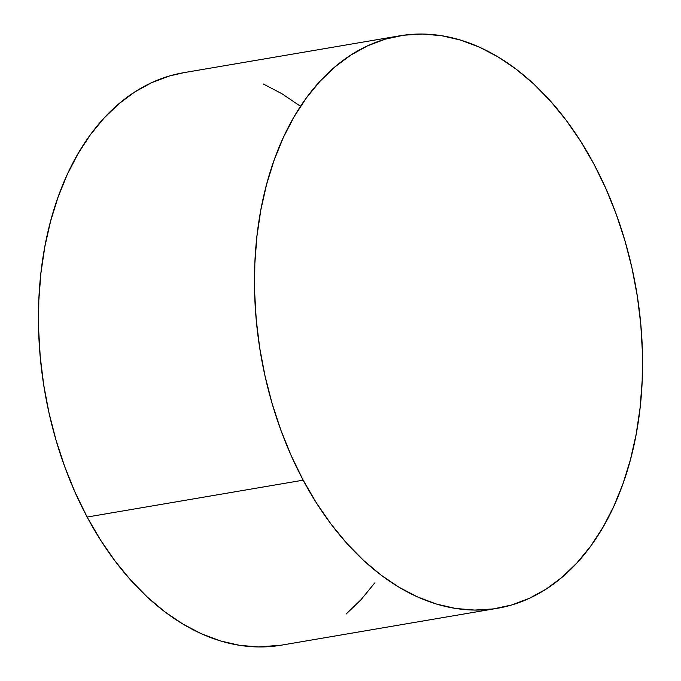 <?xml version="1.0" encoding="UTF-8"?>
<svg xmlns="http://www.w3.org/2000/svg" width="681" height="681" viewBox="0 0 681 681"><rect width="100%" height="100%" fill="white"/><g stroke="black" fill="none" stroke-linecap="round" stroke-linejoin="round"><path stroke-width="1.02" d="M399.653 35.829L183.632 72.705A290.37 190.501 80.3 0 0 87.134 517.049A290.37 190.501 80.3 0 0 281.347 645.171L497.368 608.295A290.37 190.501 -99.7 0 1 303.164 480.173L87.134 517.049L303.164 480.173A290.37 190.501 -99.7 0 1 399.653 35.829A290.37 190.501 -99.7 0 1 593.866 163.951A290.37 190.501 -99.7 0 1 497.368 608.295M593.866 163.951L580.561 141.12L565.988 120.026L550.291 100.873L533.606 83.857L516.104 69.139L497.947 56.846L479.322 47.117L460.39 40.034L441.356 35.659L422.382 34.05L403.663 35.216L385.378 39.14L367.697 45.789L350.792 55.101L334.831 66.976L319.968 81.32L306.339 97.979L294.081 116.791L283.305 137.579L274.128 160.154L266.629 184.279L260.874 209.731L256.933 236.273L254.839 263.632L254.609 291.562L256.243 319.781L259.725 348.017L265.037 376.014L272.102 403.484L280.878 430.171L291.264 455.819L303.164 480.173L316.461 503.012L331.034 524.106L346.731 543.251L363.416 560.267L380.917 574.994L399.075 587.277L417.7 597.016L436.632 604.098L455.666 608.465L474.64 610.074L493.359 608.916L511.652 604.992L529.333 598.344L546.23 589.031L562.191 577.147L577.054 562.812L590.682 546.153L602.94 527.341L613.717 506.545L622.894 483.978L630.393 459.845L636.148 434.393L640.089 407.859L642.183 380.492L642.421 352.571L640.778 324.352L637.297 296.107L631.994 268.118L624.92 240.648L616.143 213.962L605.758 188.314L593.866 163.951M183.785 72.68L169.348 76.008L151.667 82.656L134.77 91.969L118.809 103.852L103.946 118.188L90.318 134.847L78.06 153.659L67.283 174.455L58.106 197.022L50.607 221.155L44.852 246.607L40.911 273.141L38.817 300.508L38.579 328.429L40.222 356.648L43.703 384.893L49.006 412.882L56.08 440.352L64.857 467.038L75.242 492.686L87.134 517.049L100.439 539.88L115.012 560.974L130.709 580.127L147.394 597.143L164.896 611.861L183.053 624.154L201.678 633.883L220.61 640.966L239.644 645.341L258.618 646.95L281.5 645.145M346.169 614.024L361.032 599.68L374.661 583.021M300.083 106.006L281.925 93.723L263.3 83.984"/></g></svg>
